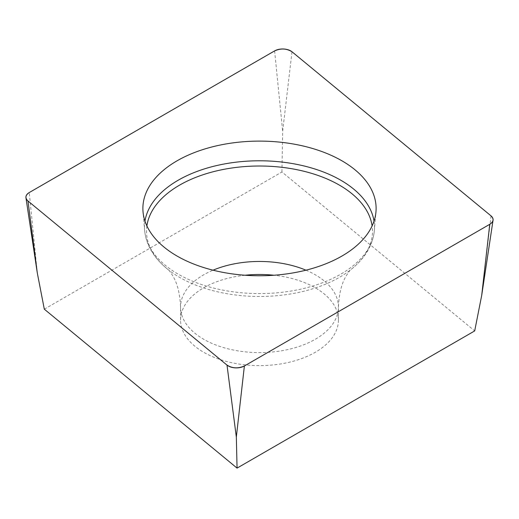 <?xml version="1.0" encoding="UTF-8"?>
<svg xmlns="http://www.w3.org/2000/svg" width="519" height="519" viewBox="0 0 519 519"><rect width="100%" height="100%" fill="white"/><g stroke="black" fill="none" stroke-linecap="round" stroke-linejoin="round"><path stroke-width="0.39" stroke-dasharray="2.6 1.95" d="M245.065 275.239A78.933 45.568 0 0 0 180.567 320.041A78.933 45.568 0 0 0 259.5 365.616A78.933 45.568 0 0 0 338.433 320.041A78.933 45.568 0 0 0 273.935 275.239M44.31 309.175L281.934 171.984L474.69 330.914M281.934 171.984L282.667 131.294L291.996 51.777M491.032 215.885L481.703 295.408M37.297 272.962L29.246 192.555M274.616 50.894L282.667 131.294M374.024 221.113A115.01 66.4 180 0 1 374.368 230.468A115.01 66.4 180 0 1 249.477 293.332A115.01 66.4 180 0 1 144.632 230.468A115.01 66.4 180 0 1 144.976 221.113M146.89 225.927A112.986 65.232 0 0 0 169.077 270.36A112.986 65.232 0 0 0 249.652 296.226A112.986 65.232 0 0 0 349.923 270.36A112.986 65.232 0 0 0 372.11 225.927M305.951 270.185A78.933 45.568 180 0 1 338.433 307.027A78.933 45.568 180 0 1 259.5 352.602A78.933 45.568 180 0 1 180.567 307.027A78.933 45.568 180 0 1 213.049 270.185M338.433 320.041L338.433 307.027C339.05 293.021 341.904 282.226 346.997 274.629L349.923 270.36C364.701 258.851 372.85 245.552 374.368 230.468L375.97 211.758M180.567 320.041L180.567 307.027C179.95 293.014 177.096 282.206 171.99 274.609L169.077 270.36C154.299 258.851 146.15 245.552 144.632 230.468L143.03 211.758"/><path stroke-width="0.78" d="M273.935 275.239A78.933 45.568 0 0 0 266.377 274.648A78.933 45.568 0 0 0 245.065 275.239M489.754 224.305L481.703 295.408L474.69 330.914L237.066 468.106L44.31 309.175L37.297 272.962L25.95 197.778A11.392 6.578 0 0 0 27.968 200.983L227.004 365.091A11.392 6.578 0 0 0 244.384 365.973L489.754 224.305A11.392 6.578 0 0 0 493.05 220.225A11.392 6.578 0 0 0 491.032 215.885L291.996 51.777A11.392 6.578 0 0 0 274.616 50.894L29.246 192.555A11.392 6.578 0 0 0 25.95 197.778M237.066 468.106L236.333 437.069L227.004 365.091M269.666 141.363A116.613 67.327 0 0 0 143.03 211.758A116.613 67.327 0 0 0 259.5 275.758A116.613 67.327 0 0 0 375.97 211.758A116.613 67.327 0 0 0 269.666 141.363M29.285 192.536C25.321 195.183 24.893 198.005 28 201.009L226.965 365.065C232.324 368.432 238.143 368.724 244.43 365.947L489.715 224.331C493.679 221.684 494.107 218.862 491 215.852L292.035 51.803C286.676 48.436 280.857 48.137 274.57 50.92L29.285 192.536M244.384 365.973L236.333 437.069M27.968 200.983L37.297 272.962M144.976 221.113A115.01 66.4 180 0 1 269.523 161.039A115.01 66.4 180 0 1 374.024 221.113M372.11 225.927A112.986 65.232 0 0 0 269.348 166.262A112.986 65.232 0 0 0 146.89 225.927M213.049 270.185A78.933 45.568 180 0 1 266.377 261.634A78.933 45.568 180 0 1 305.951 270.185M481.703 295.408L493.05 220.225"/></g></svg>
